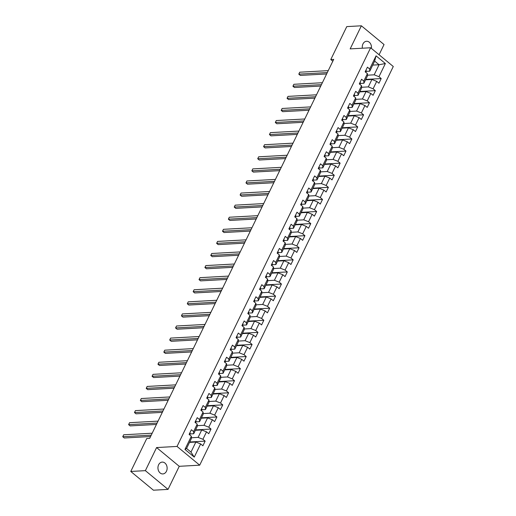 <?xml version="1.0" encoding="UTF-8"?>
<svg xmlns="http://www.w3.org/2000/svg" width="516" height="516" viewBox="0 0 516 516"><rect width="100%" height="100%" fill="white"/><g stroke="black" fill="none" stroke-linecap="round" stroke-linejoin="round"><path stroke-width="0.77" d="M371.404 48.407A5.928 4.592 86.8 0 0 366.553 41.261A5.928 4.592 86.8 0 0 362.961 43.937A5.928 4.592 86.8 0 0 362.374 48.214M158.618 464.774A5.928 4.592 86.8 0 0 158.606 470.94A5.928 4.592 86.8 0 0 162.863 473.933A5.928 4.592 86.8 0 0 166.455 471.256A5.928 4.592 86.8 0 0 166.468 465.084A5.928 4.592 86.8 0 0 162.211 462.097A5.928 4.592 86.8 0 0 158.618 464.774M379.079 54.761L384.039 44.544L361.381 25.8L346.771 26.606L330.788 59.533L332.814 61.211M199.692 465.18L393.282 66.506L370.623 47.762L177.04 446.437L199.692 465.18L179.245 466.309L156.587 447.559L145.377 470.65L168.035 489.394L179.245 466.309M168.035 489.394L153.426 490.2L130.767 471.456L145.377 470.65M372.726 65.093L379.073 64.739L374.661 61.094L369.772 71.163L369.662 69.009L367.424 67.157L365.167 71.808L367.405 73.659L363.793 81.096L361.561 79.245L359.304 83.895L361.535 85.746L357.923 93.183L355.692 91.332L353.434 95.982L355.666 97.827L352.054 105.264L349.822 103.419L347.565 108.063L349.796 109.914L346.184 117.351L343.953 115.507L341.695 120.151L343.933 122.002L340.321 129.439L338.083 127.587L335.826 132.238L338.064 134.089L334.452 141.526L332.214 139.675L329.956 144.325L332.194 146.17L328.582 153.613L326.344 151.762L324.087 156.406L326.325 158.257L322.713 165.694L320.481 163.849L318.224 168.493L320.455 170.345L316.843 177.781L314.612 175.93L312.354 180.581L314.586 182.432L310.974 189.869L308.742 188.018L306.485 192.668L308.716 194.513L305.111 201.956L302.873 200.105L300.615 204.755L302.853 206.6L299.241 214.037L297.003 212.192L294.746 216.836L296.984 218.687L293.372 226.124L291.134 224.273L288.876 228.923L291.114 230.775L287.502 238.211L285.264 236.36L283.013 241.011L285.245 242.862L281.633 250.299L279.401 248.448L277.144 253.098L279.375 254.943L275.763 262.38L273.532 260.535L271.274 265.179L273.506 267.03L269.894 274.467L267.662 272.616L265.405 277.266L267.643 279.117L264.031 286.554L261.793 284.703L259.535 289.353L261.773 291.205L258.161 298.641L255.923 296.79L253.666 301.441L255.904 303.285L252.292 310.722L250.054 308.878L247.796 313.522L250.034 315.373L246.422 322.81L244.191 320.958L241.933 325.609L244.165 327.46L240.553 334.897L238.321 333.046L236.064 337.696L238.295 339.547L234.683 346.984L232.452 345.133L230.194 349.784L232.426 351.628L228.82 359.065L226.582 357.22L224.325 361.864L226.563 363.716L222.951 371.152L220.713 369.301L218.455 373.952L220.693 375.803L217.081 383.24L214.843 381.388L212.586 386.039L214.824 387.89L211.212 395.327L208.974 393.476L206.716 398.126L208.954 399.971L205.342 407.408L203.111 405.563L200.853 410.207L203.085 412.058L199.473 419.495L197.241 417.65L194.984 422.294L197.215 424.146L193.603 431.582L191.371 429.731L189.114 434.382L191.346 436.233L184.954 449.404L194.261 457.105L190.978 452.106L195.867 442.031L189.52 442.386M369.662 69.009L376.054 55.838L385.362 63.539L378.97 76.71L381.201 78.561L365.773 79.412M194.261 457.105L200.66 443.934L202.891 445.779L205.149 441.135L202.911 439.284L206.523 431.847L208.761 433.698L211.018 429.048L208.78 427.196L212.392 419.76L214.63 421.611L216.888 416.96L214.65 415.109L218.262 407.672L220.5 409.523L222.757 404.873L220.519 403.028L224.131 395.591L226.363 397.436L228.62 392.792L226.389 390.941L230.001 383.504L232.232 385.355L234.49 380.705L232.258 378.854L235.87 371.417L238.102 373.268L240.359 368.618L238.128 366.766L241.733 359.33L243.971 361.181L246.229 356.53L243.991 354.685L247.603 347.249L249.841 349.093L252.098 344.449L249.86 342.598L253.472 335.161L255.71 337.012L257.968 332.362L255.73 330.511L259.342 323.074L261.58 324.925L263.837 320.275L261.599 318.424L265.211 310.987L267.443 312.838L269.7 308.187L267.469 306.343L271.081 298.906L273.312 300.751L275.57 296.107L273.338 294.255L276.95 286.819L279.182 288.663L281.439 284.019L279.208 282.168L282.813 274.731L285.051 276.582L287.309 271.932L285.071 270.081L288.683 262.644L290.921 264.495L293.178 259.845L290.94 258L294.552 250.557L296.79 252.408L299.048 247.764L296.81 245.913L300.422 238.476L302.66 240.321L304.911 235.677L302.679 233.825L306.291 226.389L308.523 228.24L310.78 223.589L308.549 221.738L312.161 214.301L314.392 216.152L316.65 211.502L314.418 209.657L318.03 202.214L320.262 204.065L322.519 199.415L320.281 197.57L323.893 190.133L326.131 191.978L328.389 187.334L326.151 185.483L329.763 178.046L332.001 179.897L334.258 175.246L332.02 173.395L335.632 165.959L337.87 167.81L340.128 163.159L337.89 161.308L341.502 153.871L343.733 155.722L345.991 151.072L343.759 149.227L347.371 141.79L349.603 143.635L351.86 138.991L349.629 137.14L353.241 129.703L355.472 131.554L357.73 126.904L355.498 125.053L359.104 117.616L361.342 119.467L363.599 114.816L361.361 112.965L364.973 105.528L367.211 107.38L369.469 102.729L367.231 100.884L370.843 93.448L373.081 95.292L375.338 90.648L373.1 88.797L376.712 81.36L378.95 83.211L381.201 78.561M130.767 471.456L146.757 438.529L149.679 438.368L333.71 59.372L330.788 59.533M367.405 73.659L367.515 75.813L363.903 83.25L360.323 83.45M365.573 79.812L371.926 79.464L368.314 86.901L361.613 87.269M363.903 83.25L363.793 81.096M376.712 81.36L371.926 79.464M373.1 88.797L368.314 86.901M361.535 85.746L361.645 87.901L358.04 95.337L354.46 95.531M359.71 91.9L366.057 91.545L362.445 98.982L355.75 99.356M358.04 95.337L357.923 93.183M370.843 93.448L366.057 91.545M367.231 100.884L362.445 98.982M355.666 97.827L355.782 99.988L352.17 107.425L348.59 107.618M353.841 103.98L360.187 103.632L356.575 111.069L349.88 111.437M352.17 107.425L352.054 105.264M364.973 105.528L360.187 103.632M361.361 112.965L356.575 111.069M349.796 109.914L349.913 112.069L346.3 119.506L342.721 119.706M347.971 116.068L354.318 115.719L350.706 123.156L344.011 123.524M346.3 119.506L346.184 117.351M359.104 117.616L354.318 115.719M355.498 125.053L350.706 123.156M343.933 122.002L344.043 124.156L340.431 131.593L336.851 131.793M342.102 128.155L348.448 127.807L344.843 135.244L338.141 135.611M340.431 131.593L340.321 129.439M353.241 129.703L348.448 127.807M349.629 137.14L344.843 135.244M338.064 134.089L338.173 136.243L334.562 143.68L330.982 143.874M336.232 140.242L342.585 139.888L338.973 147.324L332.272 147.699M334.562 143.68L334.452 141.526M347.371 141.79L342.585 139.888M343.759 149.227L338.973 147.324M332.194 146.17L332.304 148.331L328.692 155.768L325.112 155.961M330.363 152.323L336.716 151.975L333.104 159.412L326.402 159.779M328.692 155.768L328.582 153.613M341.502 153.871L336.716 151.975M337.89 161.308L333.104 159.412M326.325 158.257L326.435 160.411L322.822 167.848L319.243 168.048M324.493 164.411L330.846 164.062L327.234 171.499L320.533 171.867M322.822 167.848L322.713 165.694M335.632 165.959L330.846 164.062M332.02 173.395L327.234 171.499M320.455 170.345L320.571 172.499L316.959 179.936L313.38 180.136M318.63 176.498L324.977 176.15L321.365 183.586L314.67 183.954M316.959 179.936L316.843 177.781M329.763 178.046L324.977 176.15M326.151 185.483L321.365 183.586M314.586 182.432L314.702 184.586L311.09 192.023L307.51 192.223M312.76 188.585L319.107 188.23L315.495 195.674L308.8 196.041M311.09 192.023L310.974 189.869M323.893 190.133L319.107 188.23M320.281 197.57L315.495 195.674M308.716 194.513L308.832 196.673L305.22 204.11L301.641 204.304M306.891 200.666L313.238 200.318L309.626 207.755L302.931 208.129M305.22 204.11L305.111 201.956M318.03 202.214L313.238 200.318M314.418 209.657L309.626 207.755M302.853 206.6L302.963 208.754L299.351 216.191L295.771 216.391M301.022 212.753L307.375 212.405L303.763 219.842L297.061 220.209M299.351 216.191L299.241 214.037M312.161 214.301L307.375 212.405M308.549 221.738L303.763 219.842M296.984 218.687L297.093 220.842L293.481 228.278L289.902 228.478M295.152 224.841L301.505 224.492L297.893 231.929L291.192 232.297M293.481 228.278L293.372 226.124M306.291 226.389L301.505 224.492M302.679 233.825L297.893 231.929M291.114 230.775L291.224 232.929L287.612 240.366L284.032 240.566M289.283 236.928L295.636 236.573L292.024 244.016L285.322 244.384M287.612 240.366L287.502 238.211M300.422 238.476L295.636 236.573M296.81 245.913L292.024 244.016M285.245 242.862L285.354 245.016L281.749 252.453L278.169 252.647M283.413 249.009L289.766 248.66L286.154 256.097L279.453 256.471M281.749 252.453L281.633 250.299M294.552 250.557L289.766 248.66M290.94 258L286.154 256.097M279.375 254.943L279.491 257.097L275.879 264.54L272.3 264.734M277.55 261.096L283.897 260.748L280.285 268.185L273.59 268.552M275.879 264.54L275.763 262.38M288.683 262.644L283.897 260.748M285.071 270.081L280.285 268.185M273.506 267.03L273.622 269.184L270.01 276.621L266.43 276.821M271.68 273.183L278.027 272.835L274.415 280.272L267.72 280.639M270.01 276.621L269.894 274.467M282.813 274.731L278.027 272.835M279.208 282.168L274.415 280.272M267.643 279.117L267.752 281.272L264.14 288.708L260.561 288.908M265.811 285.271L272.158 284.922L268.552 292.359L261.851 292.727M264.14 288.708L264.031 286.554M276.95 286.819L272.158 284.922M273.338 294.255L268.552 292.359M261.773 291.205L261.883 293.359L258.271 300.796L254.691 300.989M259.941 297.358L266.295 297.003L262.683 304.44L255.981 304.814M258.271 300.796L258.161 298.641M271.081 298.906L266.295 297.003M267.469 306.343L262.683 304.44M255.904 303.285L256.013 305.44L252.401 312.883L248.822 313.077M254.072 309.439L260.425 309.09L256.813 316.527L250.112 316.895M252.401 312.883L252.292 310.722M265.211 310.987L260.425 309.09M261.599 318.424L256.813 316.527M250.034 315.373L250.144 317.527L246.532 324.964L242.952 325.164M248.202 321.526L254.556 321.178L250.944 328.615L244.242 328.982M246.532 324.964L246.422 322.81M259.342 323.074L254.556 321.178M255.73 330.511L250.944 328.615M244.165 327.46L244.274 329.614L240.669 337.051L237.089 337.251M242.339 333.613L248.686 333.265L245.074 340.702L238.379 341.07M240.669 337.051L240.553 334.897M253.472 335.161L248.686 333.265M249.86 342.598L245.074 340.702M238.295 339.547L238.411 341.702L234.799 349.138L231.22 349.332M236.47 345.701L242.817 345.346L239.205 352.783L232.51 353.157M234.799 349.138L234.683 346.984M247.603 347.249L242.817 345.346M243.991 354.685L239.205 352.783M232.426 351.628L232.542 353.789L228.93 361.226L225.35 361.419M230.6 357.782L236.947 357.433L233.335 364.87L226.64 365.238M228.93 361.226L228.82 359.065M241.733 359.33L236.947 357.433M238.128 366.766L233.335 364.87M226.563 363.716L226.672 365.87L223.06 373.307L219.481 373.507M224.731 369.869L231.084 369.52L227.472 376.957L220.771 377.325M223.06 373.307L222.951 371.152M235.87 371.417L231.084 369.52M232.258 378.854L227.472 376.957M220.693 375.803L220.803 377.957L217.191 385.394L213.611 385.594M218.861 381.956L225.215 381.608L221.603 389.045L214.901 389.412M217.191 385.394L217.081 383.24M230.001 383.504L225.215 381.608M226.389 390.941L221.603 389.045M214.824 387.89L214.933 390.044L211.321 397.481L207.742 397.675M212.992 394.043L219.345 393.689L215.733 401.125L209.032 401.5M211.321 397.481L211.212 395.327M224.131 395.591L219.345 393.689M220.519 403.028L215.733 401.125M208.954 399.971L209.064 402.132L205.452 409.569L201.872 409.762M207.122 406.124L213.476 405.776L209.864 413.213L203.162 413.58M205.452 409.569L205.342 407.408M218.262 407.672L213.476 405.776M214.65 415.109L209.864 413.213M203.085 412.058L203.201 414.213L199.589 421.649L196.009 421.849M201.259 418.212L207.606 417.863L203.994 425.3L197.299 425.668M199.589 421.649L199.473 419.495M212.392 419.76L207.606 417.863M208.78 427.196L203.994 425.3M197.215 424.146L197.331 426.3L193.719 433.737L190.14 433.937M195.39 430.299L201.737 429.951L198.125 437.387L191.43 437.755M193.719 433.737L193.603 431.582M206.523 431.847L201.737 429.951M202.911 439.284L198.125 437.387M191.346 436.233L191.462 438.387L186.573 448.456L184.954 449.404M200.66 443.934L195.867 442.031M361.381 25.8L350.171 48.885L370.623 47.762M156.587 447.559L177.04 446.437M186.573 448.456L190.978 452.106M369.772 71.163L366.192 71.363M367.482 75.181L374.184 74.814L379.073 64.739L385.362 63.539M374.661 61.094L376.054 55.838M378.97 76.71L374.184 74.814M205.149 441.135L189.714 441.986M211.018 429.048L195.583 429.899M216.888 416.96L201.453 417.812M222.757 404.873L207.322 405.724M228.62 392.792L213.185 393.637M234.49 380.705L219.055 381.556M240.359 368.618L224.924 369.469M246.229 356.53L230.794 357.382M252.098 344.449L236.663 345.294M257.968 332.362L242.533 333.213M263.837 320.275L248.402 321.126M269.7 308.187L254.265 309.039M275.57 296.107L260.135 296.952M281.439 284.019L266.004 284.871M287.309 271.932L271.874 272.783M293.178 259.845L277.743 260.696M299.048 247.764L283.613 248.609M304.911 235.677L289.476 236.528M310.78 223.589L295.346 224.441M316.65 211.502L301.215 212.353M322.519 199.415L307.085 200.266M328.389 187.334L312.954 188.185M334.258 175.246L318.824 176.098M340.128 163.159L324.693 164.011M345.991 151.072L330.556 151.923M351.86 138.991L336.426 139.842M357.73 126.904L342.295 127.755M363.599 114.816L348.165 115.668M369.469 102.729L354.034 103.581M375.338 90.648L359.904 91.493M189.83 432.905A2.457 0.903 25.9 0 1 190.204 433.801L189.688 434.859L190.204 433.801M151.24 435.149L122.737 436.717L123.679 434.782L152.181 433.214M150.562 436.536L124.266 437.987L122.737 436.717L123.679 434.782M195.699 420.817A2.457 0.903 25.9 0 1 196.074 421.714A2.457 0.903 25.9 0 1 196.074 421.72L195.558 422.772L196.074 421.714M157.109 423.062L128.607 424.636L129.548 422.694L158.051 421.127M156.432 424.449L130.135 425.9L128.607 424.636L129.548 422.694M201.569 408.737A2.457 0.903 25.9 0 1 201.943 409.627A2.457 0.903 25.9 0 1 201.937 409.633L201.427 410.684L201.943 409.627M162.979 410.975L134.476 412.548L135.418 410.613L163.914 409.04M162.301 412.368L136.005 413.813L134.476 412.548L135.418 410.613M207.438 396.649A2.457 0.903 25.9 0 1 207.806 397.546L207.297 398.604L207.806 397.546M168.848 398.894L140.346 400.461L141.281 398.526L169.783 396.952M168.171 400.281L141.874 401.725L140.346 400.461L141.281 398.526M213.302 384.562A2.457 0.903 25.9 0 1 213.676 385.458L213.166 386.516L213.676 385.458M174.711 386.807L146.209 388.374L147.15 386.439L175.653 384.872M174.04 388.193L147.744 389.645L146.209 388.374L147.15 386.439M219.171 372.475A2.457 0.903 25.9 0 1 219.545 373.371A2.457 0.903 25.9 0 1 219.545 373.378L219.036 374.429L219.545 373.371M180.581 374.719L152.078 376.293L153.02 374.352L181.522 372.784M179.91 376.106L153.613 377.557L152.078 376.293L153.02 374.352M225.04 360.394A2.457 0.903 25.9 0 1 225.415 361.284A2.457 0.903 25.9 0 1 225.415 361.29L224.899 362.342L225.415 361.284M186.45 362.632L157.948 364.206L158.889 362.271L187.392 360.697M185.779 364.025L159.476 365.47L157.948 364.206L158.889 362.271M230.91 348.306A2.457 0.903 25.9 0 1 231.284 349.197A2.457 0.903 25.9 0 1 231.284 349.203L230.768 350.261L231.284 349.197M192.32 350.551L163.817 352.118L164.759 350.183L193.261 348.61M191.642 351.938L165.346 353.383L163.817 352.118L164.759 350.183M236.78 336.219A2.457 0.903 25.9 0 1 237.154 337.116A2.457 0.903 25.9 0 1 237.147 337.116L236.638 338.173L237.154 337.116M198.189 338.464L169.687 340.031L170.628 338.096L199.131 336.529M197.512 339.851L171.215 341.302L169.687 340.031L170.628 338.096M242.649 324.132A2.457 0.903 25.9 0 1 243.023 325.028A2.457 0.903 25.9 0 1 243.017 325.035L242.507 326.086L243.023 325.028M204.059 326.376L175.556 327.95L176.498 326.009L204.994 324.441M203.381 327.763L177.085 329.214L175.556 327.95L176.498 326.009M248.519 312.051A2.457 0.903 25.9 0 1 248.886 312.941A2.457 0.903 25.9 0 1 248.886 312.948L248.377 313.999L248.886 312.941M209.922 314.289L181.426 315.863L182.361 313.921L210.863 312.354M209.251 315.682L182.954 317.127L181.426 315.863L182.361 313.921M254.382 299.964A2.457 0.903 25.9 0 1 254.756 300.854A2.457 0.903 25.9 0 1 254.756 300.86L254.246 301.918L254.756 300.854M215.791 302.208L187.289 303.776L188.23 301.841L216.733 300.267M215.12 303.595L188.824 305.04L187.289 303.776L188.23 301.841M260.251 287.876A2.457 0.903 25.9 0 1 260.625 288.773L260.109 289.831L260.625 288.773M221.661 290.121L193.158 291.688L194.1 289.753L222.602 288.18M220.99 291.508L194.693 292.959L193.158 291.688L194.1 289.753M266.121 275.789A2.457 0.903 25.9 0 1 266.495 276.686L265.979 277.743L266.495 276.686M227.53 278.034L199.028 279.601L199.969 277.666L228.472 276.099M226.859 279.42L200.556 280.872L199.028 279.601L199.969 277.666M271.99 263.702A2.457 0.903 25.9 0 1 272.364 264.598A2.457 0.903 25.9 0 1 272.364 264.605L271.848 265.656L272.364 264.598M233.4 265.946L204.897 267.52L205.839 265.579L234.341 264.011M232.722 267.333L206.426 268.784L204.897 267.52L205.839 265.579M277.86 251.621A2.457 0.903 25.9 0 1 278.234 252.511A2.457 0.903 25.9 0 1 278.227 252.518L277.718 253.569L278.234 252.511M239.269 253.859L210.767 255.433L211.708 253.498L240.211 251.924M238.592 255.252L212.295 256.697L210.767 255.433L211.708 253.498M283.729 239.534A2.457 0.903 25.9 0 1 284.103 240.43A2.457 0.903 25.9 0 1 284.097 240.43L283.587 241.488L284.103 240.43M245.139 241.778L216.636 243.346L217.571 241.411L246.074 239.837M244.461 243.165L218.165 244.616L216.636 243.346L217.571 241.411M289.592 227.446A2.457 0.903 25.9 0 1 289.966 228.343L289.457 229.401L289.966 228.343M251.002 229.691L222.499 231.258L223.441 229.323L251.943 227.756M250.331 231.078L224.034 232.529L222.499 231.258L223.441 229.323M295.462 215.359A2.457 0.903 25.9 0 1 295.836 216.256A2.457 0.903 25.9 0 1 295.836 216.262L295.326 217.313L295.836 216.256M256.871 217.604L228.369 219.177L229.31 217.236L257.813 215.669M256.2 218.99L229.904 220.442L228.369 219.177L229.31 217.236M301.331 203.278A2.457 0.903 25.9 0 1 301.705 204.168A2.457 0.903 25.9 0 1 301.705 204.175L301.189 205.226L301.705 204.168M262.741 205.516L234.238 207.09L235.18 205.155L263.682 203.581M262.07 206.91L235.773 208.354L234.238 207.09L235.18 205.155M307.201 191.191A2.457 0.903 25.9 0 1 307.575 192.087L307.059 193.145L307.575 192.087M268.61 193.435L240.108 195.003L241.049 193.068L269.552 191.494M267.933 194.822L241.636 196.274L240.108 195.003L241.049 193.068M313.07 179.104A2.457 0.903 25.9 0 1 313.444 180A2.457 0.903 25.9 0 1 313.438 180L312.928 181.058L313.444 180M274.48 181.348L245.977 182.916L246.919 180.981L275.421 179.413M273.803 182.735L247.506 184.186L245.977 182.916L246.919 180.981M318.94 167.016A2.457 0.903 25.9 0 1 319.314 167.913A2.457 0.903 25.9 0 1 319.307 167.919L318.798 168.971L319.314 167.913M280.349 169.261L251.847 170.835L252.788 168.893L281.285 167.326M279.672 170.648L253.375 172.099L251.847 170.835L252.788 168.893M324.809 154.935A2.457 0.903 25.9 0 1 325.177 155.826A2.457 0.903 25.9 0 1 325.177 155.832L324.667 156.883L325.177 155.826M286.219 157.174L257.716 158.747L258.651 156.812L287.154 155.239M285.541 158.567L259.245 160.012L257.716 158.747L258.651 156.812M330.672 142.848A2.457 0.903 25.9 0 1 331.046 143.745L330.537 144.803L331.046 143.745M292.082 145.093L263.579 146.66L264.521 144.725L293.024 143.151M291.411 146.48L265.114 147.924L263.579 146.66L264.521 144.725M336.542 130.761A2.457 0.903 25.9 0 1 336.916 131.657L336.406 132.715L336.916 131.657M297.951 133.005L269.449 134.573L270.39 132.638L298.893 131.07M297.281 134.392L270.984 135.843L269.449 134.573L270.39 132.638M342.411 118.674A2.457 0.903 25.9 0 1 342.785 119.57A2.457 0.903 25.9 0 1 342.785 119.577L342.269 120.628L342.785 119.57M303.821 120.918L275.318 122.492L276.26 120.551L304.762 118.983M303.15 122.305L276.847 123.756L275.318 122.492L276.26 120.551M348.281 106.593A2.457 0.903 25.9 0 1 348.655 107.483A2.457 0.903 25.9 0 1 348.655 107.489L348.139 108.541L348.655 107.483M309.69 108.831L281.188 110.405L282.129 108.47L310.632 106.896M309.013 110.224L282.716 111.669L281.188 110.405L282.129 108.47M354.15 94.505A2.457 0.903 25.9 0 1 354.524 95.402A2.457 0.903 25.9 0 1 354.518 95.402L354.008 96.46L354.524 95.402M315.56 96.75L287.057 98.317L287.999 96.382L316.502 94.809M314.883 98.137L288.586 99.582L287.057 98.317L287.999 96.382M360.02 82.418A2.457 0.903 25.9 0 1 360.394 83.315A2.457 0.903 25.9 0 1 360.387 83.315L359.878 84.372L360.394 83.315M321.429 84.663L292.927 86.23L293.862 84.295L322.365 82.728M320.752 86.049L294.455 87.501L292.927 86.23L293.862 84.295M365.889 70.331A2.457 0.903 25.9 0 1 366.257 71.227A2.457 0.903 25.9 0 1 366.257 71.234L365.747 72.285L366.257 71.227M327.292 72.575L298.796 74.149L299.731 72.208L328.234 70.64M326.622 73.962L300.325 75.413L298.796 74.149L299.731 72.208"/></g></svg>
